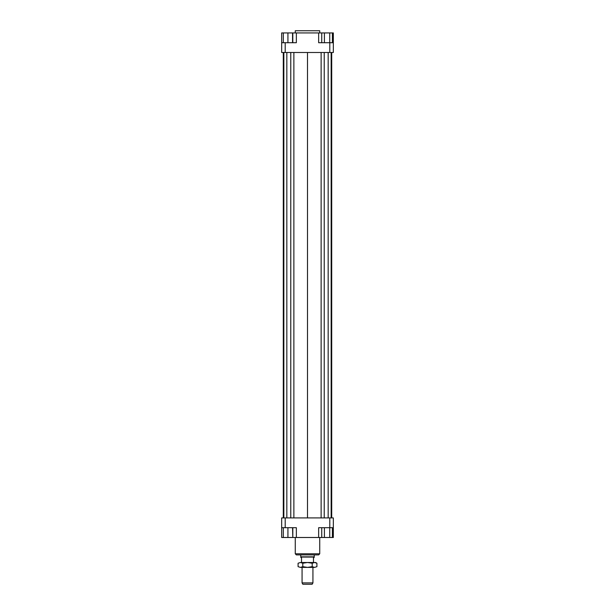 <?xml version="1.0" encoding="UTF-8"?>
<svg xmlns="http://www.w3.org/2000/svg" width="615" height="615" viewBox="0 0 615 615"><rect width="100%" height="100%" fill="white"/><g stroke="black" fill="none" stroke-linecap="round" stroke-linejoin="round"><path stroke-width="0.92" d="M313.481 562.502L313.481 557.882L314.157 557.49L314.296 554.891M300.704 554.891L300.843 557.49L301.519 557.882L301.519 562.502M302.065 567.391L302.065 582.889L302.849 584.25L312.151 584.25L312.935 582.889L312.935 567.391M312.935 582.889L302.065 582.889M300.843 557.067L314.157 557.067M300.704 556.829L314.296 556.829M319.731 32.926L319.731 30.75L295.269 30.75L295.269 32.926M295.269 537.487L295.269 553.8L296.353 554.891L318.647 554.891L319.731 553.8L319.731 537.487M319.731 553.8L295.269 553.8M281.67 527.701L285.206 527.701L285.206 517.915L281.67 517.915L281.67 537.487L283.307 537.487L283.307 527.701M285.206 527.701L296.353 527.701L296.353 537.487L318.647 537.487L318.647 527.701L333.33 527.701L333.33 517.915L329.794 517.915L329.794 527.701M329.794 517.915L285.206 517.915M333.33 527.701L333.33 537.487L332.408 537.487L332.408 527.701M318.647 537.487L321.737 537.487L321.737 527.701M292.817 527.701L292.817 537.487L296.353 537.487M329.794 52.498L333.33 52.498L333.33 42.712L329.794 42.712L329.794 52.498L285.206 52.498L285.206 42.712L281.67 42.712L281.67 52.498L285.206 52.498M329.794 42.712L318.647 42.712L318.647 32.926L296.353 32.926L296.353 42.712L285.206 42.712M281.67 42.712L281.67 32.926L283.307 32.926L283.307 42.712M329.74 42.712L329.74 32.926L318.647 32.926M296.353 32.926L292.817 32.926L292.817 42.712M283.307 32.926L292.817 32.926M292.548 32.926L292.548 42.712M287.928 32.926L287.928 42.712M324.405 32.926L324.405 42.712M321.737 32.926L321.737 42.712M329.74 32.926L332.408 32.926L332.408 42.712M332.408 32.926L333.33 32.926L333.33 42.712M292.817 537.487L292.548 527.701M292.548 537.487L287.928 537.487L287.928 527.701M287.928 537.487L283.307 537.487M332.408 537.487L324.405 537.487L324.405 527.701M329.74 537.487L329.74 527.701M324.405 537.487L321.737 537.487M331.708 52.498L331.708 517.915M283.292 517.915L283.292 52.498M293.87 52.498L293.87 517.915M307.5 52.498L307.5 517.915M290.772 52.498L290.772 517.915M286.836 52.498L286.836 517.915M283.846 52.498L283.846 517.915M331.154 52.498L331.154 517.915M328.164 52.498L328.164 517.915M324.228 52.498L324.228 517.915M321.13 52.498L321.13 517.915M315.656 562.502L316.917 563.232L314.565 562.502L315.656 562.502M298.083 563.232L300.435 562.502L298.083 563.232L298.083 566.669L300.435 567.391L298.083 566.669M316.917 566.669L314.565 567.391L316.917 566.669L316.917 563.232M300.435 562.502L314.565 562.502L312.212 563.232L307.5 562.502L302.788 563.232L300.435 562.502M300.435 567.391L302.788 566.669L307.5 567.391L300.435 567.391M307.5 567.391L312.212 566.669L314.565 567.391L307.5 567.391M312.212 563.232L312.212 566.669M302.788 563.232L302.788 566.669"/></g></svg>
